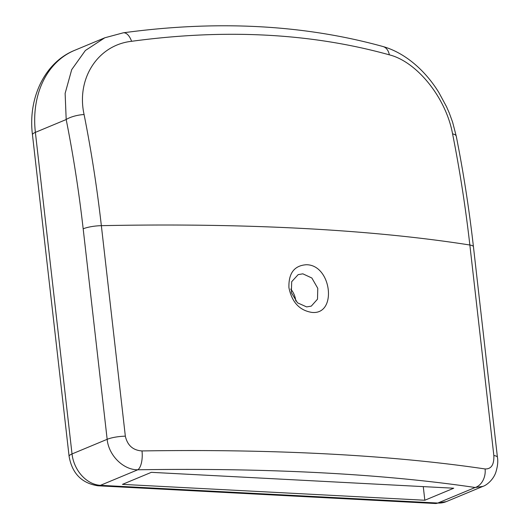 <?xml version="1.0" encoding="UTF-8"?>
<svg xmlns="http://www.w3.org/2000/svg" width="530" height="530" viewBox="0 0 530 530"><rect width="100%" height="100%" fill="white"/><g stroke="black" fill="none" stroke-linecap="round" stroke-linejoin="round"><path stroke-width="0.79" d="M302.855 273.831L298.165 274.626L291.692 281.695L291.348 292.6L297.489 302.809L306.625 306.91L311.276 306.135L317.496 299.178L317.775 288.313L311.852 277.998L302.855 273.831M311.792 312.395C299.443 310.368 291.818 302.107 288.923 287.611C288.512 273.169 294.322 265.543 306.366 264.735C331.767 264.722 337.497 315.304 311.792 312.395M290.745 289.089A17.066 13.243 -112.6 0 1 295.773 301.053M142 450.937A930.766 204.613 -6.5 0 1 327.924 453.958A930.766 204.613 -6.5 0 1 485.089 468.957C491.277 469.163 494.199 464.684 493.841 455.522L469.852 245.012A930.766 204.613 173.5 0 0 302.226 228.423A930.766 204.613 173.5 0 0 101.356 225.667L125.338 436.17C127.445 445.412 132.997 450.341 142 450.937A15.516 6.175 89.1 0 1 137.78 469.785C123.371 469.958 108.65 455.462 107.159 439.317L83.177 228.814A887.18 524.435 -87 0 0 66.19 119.535L65.13 93.379L71.709 69.629L85.363 50.496L104.807 37.782L123.311 32.807A15.516 7.652 82.2 0 1 131.592 41.3C97.871 45.01 76.141 78.579 84.084 114.533A902.219 533.319 93 0 1 101.356 225.667A15.516 3.412 -6.5 0 0 83.177 228.814M122.443 484.367L424.828 500.247L453.733 488.216L151.348 472.336L122.443 484.367M423.271 486.619L424.828 500.247M123.311 32.807C217.3 20.067 303.869 24.645 383.024 46.541L383.024 46.541C405.139 52.801 425.491 70.669 438.939 92.67L446.532 106.716L449.261 112.976L452.593 122.125L456.257 136.197A15.516 4.936 168.8 0 0 452.58 133.885C446.028 97.845 416.991 61.752 389.338 54.835C311.163 33.132 225.25 28.62 131.592 41.3M84.084 114.533A15.516 4.936 -11.2 0 0 66.19 119.535L35.377 132.361L72.02 453.945A31.025 24.075 67.4 0 0 100.435 485.328A15.516 9.169 93 0 1 97.911 485.785L435.276 503.5A15.516 9.169 93 0 0 437.807 503.043A31.025 24.075 67.4 0 0 446.3 501.618L482.896 486.381L475.152 487.501A915.25 201.208 173.5 0 0 137.78 469.785L100.435 485.328L437.807 503.043L475.152 487.501A15.516 11.68 98.4 0 0 485.089 468.957M383.024 46.541A15.516 10.335 105.6 0 1 389.338 54.835M97.911 485.785C81.713 483.227 72.113 473.423 69.099 456.356A15.516 3.412 -6.5 0 1 72.02 453.945L107.159 439.317A15.516 3.412 173.5 0 1 125.338 436.17M104.576 37.882L74.584 50.363A93.075 72.232 67.4 0 0 35.377 132.361A15.516 3.412 -6.5 0 0 32.462 134.772L69.099 456.356M493.841 455.522A15.516 3.412 -6.5 0 1 497.425 457.244L473.442 246.742A15.516 3.412 -6.5 0 0 469.852 245.012A902.219 533.319 -87 0 0 452.58 133.885M497.425 457.244L497.425 457.244C498.207 461.392 497.65 466.499 495.749 472.575C493.046 480.226 486.249 485.42 482.896 486.381M32.462 134.772C27.792 98.196 44.692 62.348 74.584 50.363M435.276 503.5L446.3 501.618M473.442 246.742C469.156 209.145 463.432 172.296 456.257 136.197"/></g></svg>
